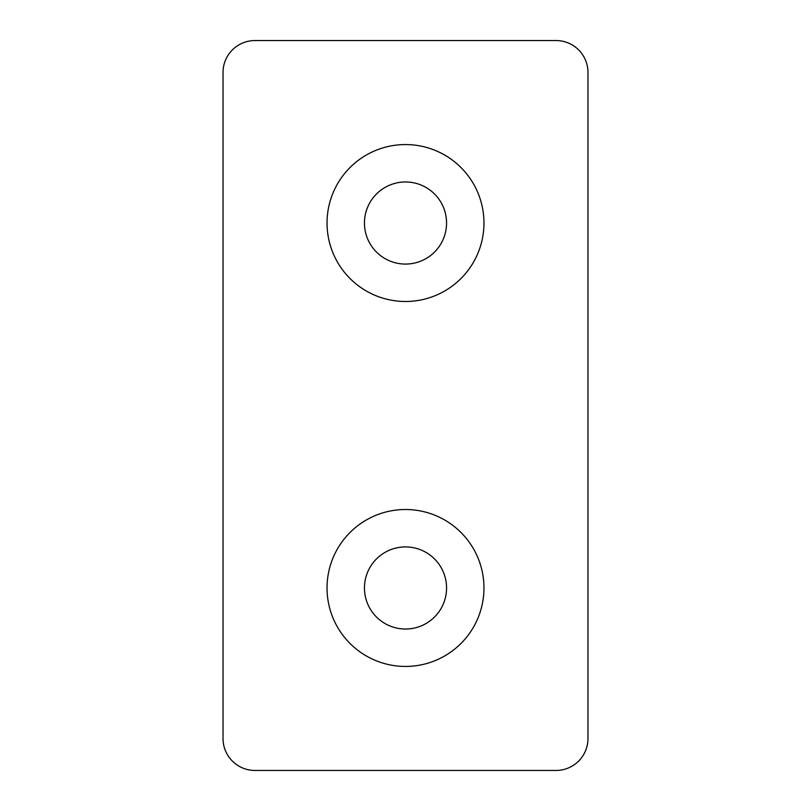 <?xml version="1.0" encoding="UTF-8"?>
<svg xmlns="http://www.w3.org/2000/svg" width="811" height="811" viewBox="0 0 811 811"><rect width="100%" height="100%" fill="white"/><g stroke="black" fill="none" stroke-linecap="round" stroke-linejoin="round"><path stroke-width="0.61" stroke-dasharray="4.05 3.04" d="M587.975 72.483A31.933 31.933 0 0 0 556.042 40.55L254.958 40.55A31.933 31.933 0 0 0 223.025 72.483L223.025 738.517A31.933 31.933 0 0 0 254.958 770.45L556.042 770.45A31.933 31.933 0 0 0 587.975 738.517L587.975 72.483M364.443 587.975A41.057 41.057 0 0 0 405.5 629.032A41.057 41.057 0 0 0 446.557 587.975A41.057 41.057 0 0 0 405.5 546.918A41.057 41.057 0 0 0 364.443 587.975M364.443 223.025A41.057 41.057 0 0 0 405.5 264.082A41.057 41.057 0 0 0 446.557 223.025A41.057 41.057 0 0 0 405.5 181.968A41.057 41.057 0 0 0 364.443 223.025"/><path stroke-width="1.22" d="M556.042 40.55A31.933 31.933 0 0 1 587.975 72.483L587.975 738.517A31.933 31.933 0 0 1 556.042 770.45L254.958 770.45A31.933 31.933 0 0 1 223.025 738.517L223.025 72.483A31.933 31.933 0 0 1 254.958 40.55L556.042 40.55M483.964 587.975A78.464 78.464 0 0 1 366.268 655.927A78.464 78.464 0 0 1 366.268 520.023A78.464 78.464 0 0 1 483.964 587.975M446.557 587.975A41.057 41.057 0 0 0 384.972 552.423A41.057 41.057 0 0 0 384.972 623.527A41.057 41.057 0 0 0 446.557 587.975M483.964 223.025A78.464 78.464 0 0 1 366.268 290.977A78.464 78.464 0 0 1 366.268 155.073A78.464 78.464 0 0 1 483.964 223.025M446.557 223.025A41.057 41.057 0 0 0 384.972 187.473A41.057 41.057 0 0 0 384.972 258.577A41.057 41.057 0 0 0 446.557 223.025"/></g></svg>
